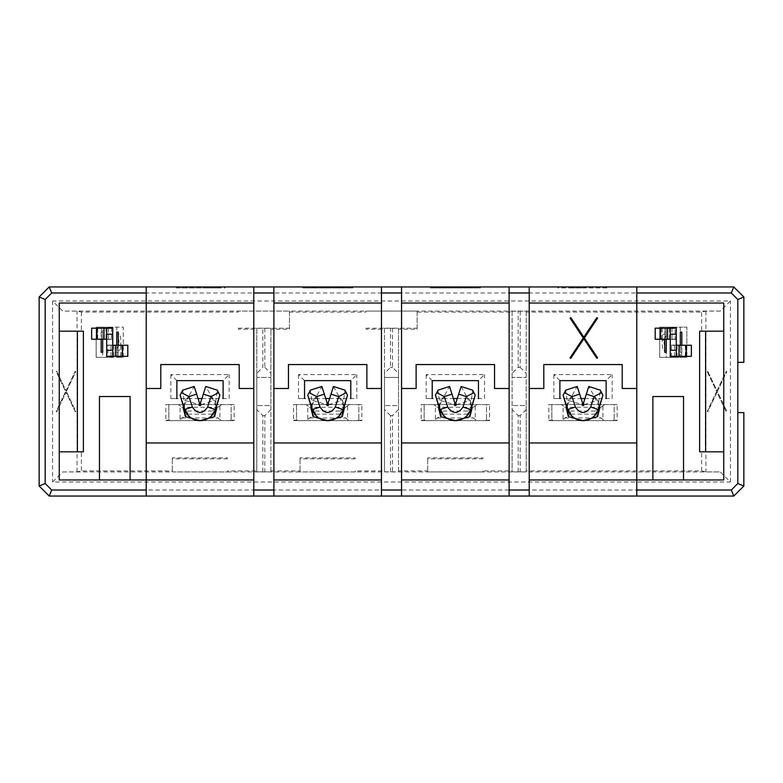 <?xml version="1.0" encoding="UTF-8"?>
<svg xmlns="http://www.w3.org/2000/svg" width="783" height="783" viewBox="0 0 783 783"><rect width="100%" height="100%" fill="white"/><g stroke="black" fill="none" stroke-linecap="round" stroke-linejoin="round"><path stroke-width="0.59" stroke-dasharray="3.92 2.94" d="M720.213 311.076L62.787 311.076L52.569 300.995L730.431 300.995L720.213 311.076L705.923 311.125L701.627 312.084L526.205 312.084L526.205 311.203L520.176 311.184L512.131 311.184L512.131 312.084L417.133 312.084L417.133 311.096L365.867 311.096L365.867 312.084L289.465 312.084L289.465 311.096L238.198 311.096L238.198 312.084L81.373 312.084L77.077 311.125L62.787 311.076M62.787 471.924L720.213 471.924L730.431 482.005L52.569 482.005L62.787 471.924L77.077 471.875L81.373 470.916L172.348 470.916L172.348 471.904L227.638 471.904L227.638 470.916L256.795 470.916L256.795 471.797L262.824 471.816L270.869 471.816L270.869 470.916L300.016 470.916L300.016 471.904L355.306 471.904L355.306 470.916L384.463 470.916L384.463 471.797L390.492 471.816L398.537 471.816L398.537 470.916L427.694 470.916L427.694 471.904L482.984 471.904L482.984 470.916L512.131 470.916L512.131 471.797L518.17 471.816L526.205 471.816L526.205 470.916L701.627 470.916L705.923 471.875L720.213 471.924M176.87 380.646L170.841 374.607L229.145 374.607L223.116 380.646L176.87 380.646L176.87 398.537L198.06 398.537M304.548 380.646L298.509 374.607L356.813 374.607L350.784 380.646L304.548 380.646L304.548 398.537L325.738 398.537M432.216 380.646L426.187 374.607L484.491 374.607L478.452 380.646L432.216 380.646L432.216 398.537L453.406 398.537M559.884 380.646L553.855 374.607L612.159 374.607L606.13 380.646L559.884 380.646L559.884 398.537L581.074 398.537M238.198 311.096L238.198 312.084M238.198 328.194L289.465 328.194L289.465 329.173L270.869 329.173L270.869 328.292L264.83 328.273L256.795 328.283L256.795 329.173L238.198 329.173M289.465 328.194L289.465 311.096M289.465 312.084L289.465 329.173M365.867 311.096L365.867 312.084M365.867 328.194L417.133 328.194L417.133 329.173L398.537 329.173L398.537 328.292L392.508 328.273L384.463 328.283L384.463 329.173L365.867 329.173M417.133 328.194L417.133 311.096M417.133 312.084L417.133 329.173M482.984 471.904L482.984 470.916M482.984 458.828L427.694 458.828L427.694 457.849L482.984 457.849M427.694 458.828L427.694 471.904M427.694 470.916L427.694 457.849M355.306 471.904L355.306 470.916M355.306 458.828L300.016 458.828L300.016 457.849L355.306 457.849M300.016 458.828L300.016 471.904M300.016 470.916L300.016 457.849M227.638 471.904L227.638 470.916M227.638 458.828L172.348 458.828L172.348 457.849L227.638 457.849M172.348 458.828L172.348 471.904M172.348 470.916L172.348 457.849M384.463 329.173L384.463 470.916M270.869 470.916L270.869 329.173M298.509 374.607L298.509 398.537L356.813 398.537L356.813 374.607M296.503 419.649L297.511 420.657A1.008 1.008 0 0 1 296.503 419.649L296.503 404.566L296.503 419.649L293.488 420.657L361.844 420.657L358.829 419.649L358.829 404.566L293.488 404.566L293.488 420.657L306.016 420.657L315.304 414.178L315.304 411.046L306.016 404.566M361.844 404.566L358.829 404.566L358.829 419.649A1.008 1.008 0 0 1 357.821 420.657L361.844 420.657L361.844 404.566L293.488 404.566M512.131 312.084L512.131 470.916M398.537 470.916L398.537 329.173M426.187 374.607L426.187 398.537L484.491 398.537L484.491 374.607M424.171 419.649L425.179 420.657A1.008 1.008 0 0 1 424.171 419.649L424.171 404.566L424.171 419.649L421.156 420.657L489.512 420.657L486.497 419.649L486.497 404.566L421.156 404.566L421.156 420.657L433.684 420.657L442.972 414.178L442.972 411.046L433.684 404.566M489.512 404.566L486.497 404.566L486.497 419.649A1.008 1.008 0 0 1 485.489 420.657L489.512 420.657L489.512 404.566L421.156 404.566M526.205 471.806L526.205 405.574L512.131 405.574L526.205 405.574L526.205 311.194M518.17 471.816L518.17 415.626L512.131 409.597L512.131 377.426L526.205 377.426L512.131 377.426L512.131 373.403L518.17 367.374L518.17 311.184M392.508 328.273L392.508 367.374L398.537 373.403L398.537 377.426L384.463 377.426L398.537 377.426L398.537 405.574L384.463 405.574L384.463 373.403L390.492 367.374L390.492 328.273M398.537 471.806L398.537 405.574L384.463 405.574L384.463 471.806M270.869 471.806L270.869 405.574L256.795 405.574L270.869 405.574L270.869 328.283M262.824 471.816L262.824 415.626L256.795 409.597L256.795 377.426L270.869 377.426L256.795 377.426L256.795 373.403L262.824 367.374L262.824 328.273M256.795 409.597L256.795 471.806M256.795 470.916L256.795 329.173M256.795 328.283L256.795 373.403M398.537 373.403L398.537 328.283M384.463 328.283L384.463 373.403M526.205 312.084L526.205 470.916M512.131 311.194L512.131 373.403M512.131 409.597L512.131 471.806M264.83 328.273L264.83 367.374L262.824 367.374M262.824 415.626L264.83 415.626L264.83 471.816M392.508 367.374L390.492 367.374M390.492 471.816L390.492 415.626L392.508 415.626L392.508 471.816M520.176 311.184L520.176 367.374L518.17 367.374M518.17 415.626L520.176 415.626L520.176 471.816M526.205 409.597L520.176 415.626M520.176 367.374L526.205 373.403M398.537 409.597L392.508 415.626M390.492 415.626L384.463 409.597M270.869 409.597L264.83 415.626M264.83 367.374L270.869 373.403M77.077 471.875L77.077 311.125M81.373 312.084L81.373 331.18L59.254 331.18L59.254 451.82L81.373 451.82L81.373 470.916M705.923 311.125L705.923 471.875M701.627 470.916L701.627 451.82L723.746 451.82L723.746 331.18L701.627 331.18L701.627 312.084M731.302 490.021L733.798 496.05L49.202 496.05L51.698 490.021L731.302 490.021L737.821 483.502L743.85 485.998L733.798 496.05M45.179 483.502L39.15 485.998L39.15 297.002L45.179 299.498L45.179 483.502L51.698 490.021M49.202 496.05L39.15 485.998M39.15 297.002L49.202 286.95L51.698 292.979L45.179 299.498M743.85 297.002L737.821 299.498L731.302 292.979L733.798 286.95L743.85 297.002L743.85 362.343L737.821 362.343L737.821 483.502M49.202 286.95L733.798 286.95M731.302 292.979L51.698 292.979M737.821 299.498L737.821 362.343M730.431 482.005L730.431 300.995M52.569 300.995L52.569 482.005M59.254 331.18L59.254 303.031L253.78 303.031L253.78 286.95M253.78 496.05L253.78 479.969L59.254 479.969L59.254 451.82M81.373 331.18L83.38 331.18L83.38 451.82L81.373 451.82M701.627 451.82L699.62 451.82L699.62 331.18L701.627 331.18M723.746 451.82L723.746 479.969L529.22 479.969L529.22 496.05M529.22 286.95L529.22 303.031L723.746 303.031L723.746 331.18M636.785 496.05L636.785 286.95M636.785 442.972L529.22 442.972L529.22 479.969M401.552 286.95L401.552 303.031L509.116 303.031L509.116 286.95M509.116 496.05L509.116 479.969L401.552 479.969L401.552 496.05M401.552 303.031L401.552 388.485L416.125 388.485L416.125 364.555L494.543 364.555L494.543 388.485L509.116 388.485L509.116 303.031M509.116 479.969L509.116 442.972L401.552 442.972L401.552 479.969M273.884 286.95L273.884 303.031L381.448 303.031L381.448 286.95M381.448 496.05L381.448 479.969L273.884 479.969L273.884 496.05M273.884 303.031L273.884 388.485L288.457 388.485L288.457 364.555L366.875 364.555L366.875 388.485L381.448 388.485L381.448 303.031M381.448 479.969L381.448 442.972L273.884 442.972L273.884 479.969M146.215 286.95L146.215 388.485L160.789 388.485L160.789 364.555L239.197 364.555L239.197 388.485L253.78 388.485L253.78 303.031M253.78 479.969L253.78 442.972L146.215 442.972L146.215 496.05M529.22 442.972L529.22 303.031M636.785 388.485L622.211 388.485L622.211 364.555L543.803 364.555L543.803 388.485L529.22 388.485M401.552 442.972L401.552 388.485M509.116 388.485L509.116 442.972M273.884 442.972L273.884 388.485M381.448 388.485L381.448 442.972M253.78 388.485L253.78 442.972M146.215 442.972L146.215 388.485M737.821 412.612L743.85 412.612L743.85 485.998M207.055 286.95L181.499 286.95L218.467 286.95L207.055 286.95L207.055 287.958L181.499 287.958L218.467 287.958L207.055 287.958L207.055 286.95M183.662 287.958L205.949 287.958L205.949 286.95L183.662 286.95L205.949 286.95L205.949 287.958L205.949 286.95L205.949 287.958L183.662 287.958L183.662 286.95M343.199 286.95L309.774 286.95L344.266 286.95L315.04 286.95L343.199 286.95L343.199 287.958L340.869 287.958L343.199 287.958L343.199 286.95M469.585 286.95L436.65 286.95L471.415 286.95L439.224 286.95L469.585 286.95L469.585 287.958L467.108 287.958L469.585 287.958L469.585 286.95M584.167 286.95L572.49 286.95L584.167 286.95L584.167 287.958L572.49 287.958L585.263 287.958L584.167 287.958L584.167 286.95M608.137 286.95L557.878 286.95L608.137 286.95L608.137 287.958L557.878 287.958L557.878 286.95L557.878 287.958L608.137 287.958L608.137 286.95M430.2 286.95L480.468 286.95L430.2 286.95L430.2 287.958L430.2 286.95M302.532 286.95L352.8 286.95L302.532 286.95L302.532 287.958L302.532 286.95M174.863 286.95L225.122 286.95L174.863 286.95L174.863 287.958L225.122 287.958L225.122 286.95L225.122 287.958L174.863 287.958L174.863 286.95M302.532 287.958L352.8 287.958L352.8 286.95L352.8 287.958L302.532 287.958M430.2 287.958L480.468 287.958L480.468 286.95L480.468 287.958L430.2 287.958M344.266 287.958L309.774 287.958L344.266 287.958L344.266 286.95L344.266 287.958M471.415 287.958L436.65 287.958L471.415 287.958L471.415 286.95L471.415 287.958M218.467 287.958L218.467 286.95L218.467 287.958M181.499 286.95L181.499 287.958M341.828 286.95L341.828 287.958L341.828 286.95M336.827 286.95L336.827 287.958M329.457 286.95L329.457 287.958M322.146 286.95L322.146 287.958M314.776 286.95L314.776 287.958M312.172 286.95L312.172 287.958M309.774 286.95L309.774 287.958M310.734 286.95L310.734 287.958M313.083 286.95L313.083 287.958M315.334 286.95L315.334 287.958M322.273 286.95L322.273 287.958M329.32 286.95L329.32 287.958M336.289 286.95L336.289 287.958M340.869 286.95L340.869 287.958L340.869 286.95M338.579 286.95L338.579 287.958M334.038 286.95L334.038 287.958M325.885 286.95L325.885 287.958M340.233 286.95L340.233 287.958M315.04 286.95L315.04 287.958L315.04 286.95M342.435 286.95L342.435 287.958M328.087 286.95L328.087 287.958M334.292 286.95L334.292 287.958M339.293 286.95L339.293 287.958M436.65 286.95L436.65 287.958M461.441 286.95L461.441 287.958M466.149 286.95L466.149 287.958L466.11 286.95M468.479 286.95L468.479 287.958L468.479 286.95M463.947 286.95L463.947 287.958M459.308 286.95L459.308 287.958M450.059 286.95L450.059 287.958M445.537 286.95L445.537 287.958M443.198 286.95L443.198 287.958M440.858 286.95L440.858 287.958M440.849 286.95L440.849 287.958M439.782 286.95L439.782 287.958L439.782 286.95M442.219 286.95L442.219 287.958M444.754 286.95L444.754 287.958M449.765 286.95L449.765 287.958M459.601 286.95L459.601 287.958M464.573 286.95L464.573 287.958M467.108 286.95L467.108 287.958L467.108 286.95M462.273 286.95L462.273 287.958M439.224 286.95L439.224 287.958M585.263 287.958L585.263 286.95L585.263 287.958M577.834 286.95L577.834 287.958M573.058 286.95L573.058 287.958M572.49 286.95L572.49 287.958M577.228 286.95L577.228 287.958M584.5 286.95L584.5 287.958M96.152 357.322L123.293 357.322L123.293 327.167L96.152 327.167L96.152 357.322L102.681 357.322L102.681 327.167L116.755 327.167L116.755 357.322L102.681 357.322L102.681 327.167L96.152 327.167L96.152 357.322M170.841 374.607L170.841 398.537L229.145 398.537L229.145 374.607M168.834 419.649L169.833 420.657A1.008 1.008 0 0 1 168.834 419.649L168.834 404.566L168.834 419.649L165.82 420.657L234.176 420.657L231.161 419.649L231.161 404.566L165.82 404.566L165.82 420.657L178.348 420.657L187.636 414.178L187.636 411.046L178.348 404.566M234.176 404.566L231.161 404.566L231.161 419.649A1.008 1.008 0 0 1 230.153 420.657L234.176 420.657L234.176 404.566L165.82 404.566M686.848 357.322L686.848 327.167L659.707 327.167L659.707 357.322L686.848 357.322L686.848 327.167L680.319 327.167L680.319 357.322L666.245 357.322L666.245 327.167L680.319 327.167L680.319 357.322L686.848 357.322M553.855 374.607L553.855 398.537L612.159 398.537L612.159 374.607M551.839 419.649L552.847 420.657A1.008 1.008 0 0 1 551.839 419.649L551.839 404.566L551.839 419.649L548.824 420.657L617.18 420.657L614.166 419.649L614.166 404.566L548.824 404.566L548.824 420.657L561.352 420.657L570.641 414.178L570.641 411.046L561.352 404.566M617.18 404.566L614.166 404.566L614.166 419.649A1.008 1.008 0 0 1 613.167 420.657L617.18 420.657L617.18 404.566L548.824 404.566M659.707 327.167L659.707 357.322L666.245 357.322L666.245 327.167L659.707 327.167M123.293 357.322L123.293 327.167L116.755 327.167L116.755 357.322L123.293 357.322M666.245 339.225L666.245 332.188L664.738 332.188L664.738 339.225M681.827 332.188L680.319 332.188L680.319 352.291L681.827 352.291L680.319 352.291L680.319 345.254M681.827 352.291L681.827 345.254M676.297 327.627L676.297 339.401L670.268 339.401L670.268 327.627M670.268 356.852L670.268 345.088L676.297 345.088L676.297 356.852M116.755 345.254L116.755 352.291L118.262 352.291L118.262 345.254M101.173 352.291L102.681 352.291L102.681 332.188L101.173 332.188L102.681 332.188L102.681 339.225M101.173 332.188L101.173 339.225M106.703 356.852L106.703 345.088L112.732 345.088L112.732 356.852M112.732 327.627L112.732 339.401L106.703 339.401L106.703 327.627M652.875 479.969L652.875 396.531L683.53 396.531L683.53 479.969M99.47 479.969L99.47 396.531L130.125 396.531L130.125 479.969M66.389 391.451L75.814 371.651L75.266 371.201L66.007 390.697L56.728 371.201L56.19 371.651L65.606 391.539L56.19 411.369L56.728 411.838L65.997 392.322L75.266 411.829L75.804 411.378L66.389 391.451L75.814 371.651L75.266 371.201L66.007 390.697L56.728 371.201L56.19 371.651L65.606 391.539L56.19 411.369L56.728 411.838L65.997 392.322L75.266 411.829L75.804 411.378L66.389 391.451M707.186 371.651L716.611 391.451L707.196 411.378L707.734 411.829L717.003 392.322L726.272 411.838L726.81 411.369L717.394 391.539L726.81 371.651L726.272 371.201L716.993 390.697L707.734 371.201L707.186 371.651L716.611 391.451L707.196 411.378L707.734 411.829L717.003 392.322L726.272 411.838L726.81 411.369L717.394 391.539L726.81 371.651L726.272 371.201L716.993 390.697L707.734 371.201L707.186 371.651M584.372 338.031L597.605 357.831L596.832 358.281L583.834 338.794L570.817 358.291L570.063 357.831L583.276 337.953L570.063 318.123L570.827 317.653L583.834 337.17L596.832 317.663L597.586 318.113L584.372 338.031M201.926 398.537L229.145 398.537M223.116 398.537L223.116 380.646M170.841 398.537L176.87 398.537M329.594 398.537L356.813 398.537M350.784 398.537L350.784 380.646M298.509 398.537L304.548 398.537M457.262 398.537L484.491 398.537M478.452 398.537L478.452 380.646M426.187 398.537L432.216 398.537M584.94 398.537L612.159 398.537M606.13 398.537L606.13 380.646M553.855 398.537L559.884 398.537M664.738 352.291L666.245 352.291L666.245 332.188L664.738 332.188M118.262 332.188L116.755 332.188L116.755 352.291L118.262 352.291M183.584 406.612L185.15 400.446L198.99 404.625M200.996 404.654L214.836 400.446L216.411 406.612M328.664 404.654L342.514 400.446L344.08 406.612M311.252 406.612L312.818 400.446L326.658 404.625M456.332 404.654L470.182 400.446L471.748 406.612M438.92 406.612L440.486 400.446L454.336 404.625M566.598 406.612L568.164 400.446L582.004 404.625M584.01 404.654L597.85 400.446L599.416 406.612M666.245 334.243L666.245 350.285L666.245 334.204L663.955 334.204L666.245 334.204M614.166 419.649L613.167 420.657L561.352 420.657M486.497 419.649L485.489 420.657L433.684 420.657M358.829 419.649L357.821 420.657L306.016 420.657M116.755 350.236L116.755 334.204L116.755 350.285L119.045 350.285L116.755 350.285M231.161 419.649L230.153 420.657L178.348 420.657M666.245 335.183L664.15 340.233L664.15 344.256L666.245 349.296M663.955 350.285L666.245 350.285L663.955 350.285A6.029 1.732 -90 0 1 662.222 344.256L662.222 340.233A6.029 1.732 -90 0 1 663.955 334.204M604.652 404.566L595.364 411.046L595.364 414.178L604.652 420.657M476.984 404.566L467.696 411.046L467.696 414.178L476.984 420.657M349.316 404.566L340.028 411.046L340.028 414.178L349.316 420.657M116.755 349.296L118.85 344.256L118.85 340.233L116.755 335.183M119.045 334.204L116.755 334.204L119.045 334.204A6.029 1.732 90 0 1 120.778 340.233L120.778 344.256A6.029 1.732 90 0 1 119.045 350.285M221.648 404.566L212.359 411.046L212.359 414.178L221.648 420.657M112.732 339.401L112.732 328.165L106.703 328.165L106.703 339.401M91.631 328.165L105.959 328.165L105.959 339.225L112.732 339.225L111.538 339.225L111.538 328.165L97.66 328.165L111.538 328.165M106.703 345.088L112.732 345.254L106.703 345.254L106.703 356.314L112.732 356.314L112.732 345.088M670.268 345.088L670.268 356.314L676.297 356.314L676.297 345.088M691.369 356.314L677.041 356.314L677.041 345.254L670.268 345.254L671.462 345.254L671.462 356.314L685.34 356.314L671.462 356.314M676.297 328.165L670.268 328.165L670.268 339.225L676.297 339.225L676.297 328.165L661.214 328.165L676.297 328.165L676.297 339.225L675.103 339.225L675.103 328.165M676.297 339.401L670.268 339.401M566.677 406.915L567.46 403.597L565.727 390.149L577.218 386.469L582.474 402.912A1.008 1.008 0 0 1 582.258 403.891A1.008 1.008 0 0 0 583.002 405.574A1.008 1.008 0 0 0 583.746 403.891A1.008 1.008 0 0 1 583.541 402.912L588.796 386.469L594.023 395.865L597.85 400.446M568.164 400.446L571.981 395.865L577.218 386.469M588.796 386.469L600.287 390.149L598.555 403.597L599.338 406.915M601.598 392.694L602.89 395.209L602.499 396.423M567.685 409.47L563.124 395.209M440.486 400.446L444.313 395.865L449.54 386.469L454.806 402.912A1.008 1.008 0 0 1 454.59 403.891A1.008 1.008 0 0 0 455.334 405.574A1.008 1.008 0 0 0 456.078 403.891A1.008 1.008 0 0 1 455.863 402.912L461.128 386.469L472.619 390.149L470.886 403.597L471.66 406.915M461.128 386.469L466.355 395.865L470.182 400.446M439.009 406.915L439.792 403.597L438.049 390.149L449.54 386.469M440.017 409.47L435.446 395.209M474.831 396.423L475.222 395.209M473.93 392.694L475.017 394.818M312.818 400.446L316.645 395.865L321.872 386.469L327.137 402.912A1.008 1.008 0 0 1 326.922 403.891A1.008 1.008 0 0 0 327.666 405.574A1.008 1.008 0 0 0 328.41 403.891A1.008 1.008 0 0 1 328.194 402.912L333.46 386.469L344.951 390.149L343.208 403.597L343.991 406.915M333.46 386.469L338.687 395.865L342.514 400.446M311.34 406.915L312.114 403.597L310.381 390.149L321.872 386.469M312.348 409.47L307.778 395.209M347.163 396.423L347.554 395.209M346.262 392.694L347.349 394.818M185.15 400.446L188.977 395.865L194.204 386.469L199.459 402.912A1.008 1.008 0 0 1 199.254 403.891A1.008 1.008 0 0 0 199.998 405.574A1.008 1.008 0 0 0 200.742 403.891A1.008 1.008 0 0 1 200.526 402.912L205.782 386.469L211.018 395.865L214.836 400.446M183.672 406.915L184.445 403.597L182.713 390.149L194.204 386.469M184.68 409.47L180.11 395.209M219.494 396.423L219.876 395.209M218.584 392.694L219.68 394.818M205.782 386.469L217.273 390.149L215.54 403.597L216.323 406.915M108.436 328.165L108.436 339.225L97.66 339.225L111.538 339.225M108.436 339.225L112.732 339.225L112.732 328.165M105.959 328.165L106.703 328.165L106.703 339.225L112.732 339.225L112.732 345.254L127.815 345.254M105.959 339.225L91.631 339.225M111.01 356.314L111.01 345.254L106.703 345.254L107.897 345.254L107.897 356.314L121.786 356.314L107.897 356.314M111.01 345.254L107.897 345.254M127.815 356.314L112.732 356.314L112.732 345.254M674.564 356.314L674.564 345.254L685.34 345.254L671.462 345.254M674.564 345.254L670.268 345.254L670.268 356.314M677.041 356.314L676.297 356.314L676.297 345.254L670.268 345.254L670.268 339.225L655.185 339.225M677.041 345.254L691.369 345.254M655.185 328.165L670.268 328.165L670.268 339.225M671.99 328.165L671.99 339.225L661.214 339.225L675.103 339.225M671.99 339.225L676.297 339.225L676.297 345.254M106.703 339.225L106.703 356.314M662.222 340.233L664.15 340.233M563.085 418.925L563.085 406.299M564.68 417.956L601.324 417.956M602.92 406.299L602.92 418.925M601.324 407.268L564.68 407.268M435.417 418.925L435.417 406.299M437.012 417.956L473.656 417.956M475.252 406.299L475.252 418.925M473.656 407.268L437.012 407.268M307.748 418.925L307.748 406.299M309.344 417.956L345.988 417.956M347.583 406.299L347.583 418.925M345.988 407.268L309.344 407.268M180.08 418.925L180.08 406.299M181.676 417.956L218.32 417.956M219.915 406.299L219.915 418.925M218.32 407.268L181.676 407.268M595.364 414.178L570.641 414.178M570.641 411.046L595.364 411.046M467.696 414.178L442.972 414.178M442.972 411.046L467.696 411.046M340.028 414.178L315.304 414.178M315.304 411.046L340.028 411.046M212.359 414.178L187.636 414.178M187.636 411.046L212.359 411.046M113.486 356.314L113.486 345.254M669.514 328.165L669.514 339.225M101.418 339.225L101.418 328.165M120.739 356.314L120.739 345.254M118.018 356.314L118.018 345.254M681.582 345.254L681.582 356.314M664.982 328.165L664.982 339.225M662.261 328.165L662.261 339.225M550.664 420.657L551.212 420.657M548.824 420.657L552.847 420.657M614.802 420.657L615.35 420.657M613.167 420.657L617.18 420.657M422.996 420.657L423.544 420.657M421.156 420.657L425.179 420.657M487.134 420.657L487.672 420.657M485.489 420.657L489.512 420.657M295.328 420.657L295.866 420.657M293.488 420.657L297.511 420.657M359.456 420.657L360.004 420.657M357.821 420.657L361.844 420.657M167.65 420.657L168.198 420.657M165.82 420.657L169.833 420.657M231.788 420.657L232.336 420.657M230.153 420.657L234.176 420.657M571.981 395.865L566.794 406.563M599.22 406.563L594.023 395.865M598.29 410.948L598.555 403.597M563.662 396.912L567.939 408.55L571.14 414.736L574.105 417.75L577.306 419.551L582.454 420.647M583.11 420.657C582.66 420.275 582.836 421.792 590.343 418.768C598.613 413.708 600.218 401.19 602.832 395.395M567.46 403.597L567.724 410.938M471.552 406.563L466.355 395.865M444.313 395.865L439.116 406.563M439.792 403.597L440.046 410.938M435.994 396.912L440.271 408.55L443.472 414.736L446.437 417.75L449.638 419.551L454.786 420.647M455.442 420.657C454.992 420.275 455.148 421.792 462.655 418.768C470.779 414.187 472.815 400.416 475.164 395.395M470.622 410.948L470.886 403.597M343.874 406.563L338.687 395.865M316.645 395.865L311.448 406.563M312.114 403.597L312.378 410.938M308.326 396.912L312.603 408.55L315.794 414.736L318.769 417.75L321.97 419.551L327.118 420.647M327.774 420.657C327.323 420.275 327.48 421.792 334.987 418.768C343.111 414.187 345.146 400.416 347.486 395.395M342.954 410.948L343.208 403.597M188.977 395.865L183.78 406.563M184.445 403.597L184.71 410.938M180.658 396.912L184.925 408.55L188.126 414.736L191.091 417.75L194.292 419.551L199.45 420.647M200.096 420.657C199.655 420.275 199.812 421.792 207.319 418.768C215.442 414.187 217.478 400.416 219.817 395.395M215.286 410.948L215.54 403.597M216.206 406.563L211.018 395.865M97.66 328.165L97.66 339.225M121.786 345.254L121.786 356.314M685.34 356.314L685.34 345.254M661.214 339.225L661.214 328.165"/><path stroke-width="1.17" d="M77.39 331.18L77.39 451.82M705.61 451.82L705.61 331.18M743.85 297.002L733.798 286.95L731.302 292.979L737.821 299.498L743.85 297.002L743.85 362.343L737.821 362.343L737.821 299.498M733.798 496.05L743.85 485.998L737.821 483.502L731.302 490.021L733.798 496.05L529.22 496.05L529.22 490.021L509.116 490.021L509.116 496.05L529.22 496.05M51.698 490.021L45.179 483.502L39.15 485.998L49.202 496.05L51.698 490.021L146.215 490.021L146.215 479.969L59.254 479.969L59.254 303.031L146.215 303.031L146.215 286.95L49.202 286.95L39.15 297.002L45.179 299.498L51.698 292.979L49.202 286.95M45.179 483.502L45.179 299.498M39.15 297.002L39.15 485.998M731.302 490.021L636.785 490.021L636.785 496.05M733.798 286.95L636.785 286.95L636.785 292.979L731.302 292.979M529.22 286.95L509.116 286.95L509.116 292.979L529.22 292.979L529.22 286.95L636.785 286.95M509.116 292.979L509.116 490.021M529.22 490.021L529.22 292.979M381.448 490.021L381.448 496.05L401.552 496.05L401.552 490.021L381.448 490.021L381.448 292.979L401.552 292.979L401.552 286.95L381.448 286.95L381.448 292.979M401.552 490.021L401.552 292.979M253.78 490.021L253.78 496.05L273.884 496.05L273.884 490.021L253.78 490.021L253.78 292.979L273.884 292.979L273.884 286.95L253.78 286.95L253.78 292.979M49.202 496.05L146.215 496.05L146.215 490.021M51.698 292.979L146.215 292.979M509.116 496.05L401.552 496.05M381.448 496.05L273.884 496.05M253.78 496.05L146.215 496.05M273.884 490.021L273.884 292.979M59.254 451.82L83.38 451.82L83.38 331.18L59.254 331.18M723.746 331.18L699.62 331.18L699.62 451.82L723.746 451.82M636.785 490.021L636.785 479.969L723.746 479.969L723.746 303.031L636.785 303.031L636.785 292.979M737.821 483.502L737.821 362.343M529.22 303.031L636.785 303.031L636.785 479.969L529.22 479.969M509.116 286.95L401.552 286.95M401.552 303.031L509.116 303.031M509.116 479.969L401.552 479.969M273.884 303.031L381.448 303.031M381.448 286.95L273.884 286.95M381.448 479.969L273.884 479.969M253.78 286.95L146.215 286.95M253.78 479.969L146.215 479.969L146.215 303.031L253.78 303.031M606.13 398.537L606.13 380.646L559.884 380.646L559.884 398.537M636.785 442.972L529.22 442.972M529.22 388.485L543.803 388.485L543.803 364.555L622.211 364.555L622.211 388.485L636.785 388.485M478.452 398.537L478.452 380.646L432.216 380.646L432.216 398.537M509.116 442.972L401.552 442.972M401.552 388.485L416.125 388.485L416.125 364.555L494.543 364.555L494.543 388.485L509.116 388.485M350.784 398.537L350.784 380.646L304.548 380.646L304.548 398.537M381.448 442.972L273.884 442.972M273.884 388.485L288.457 388.485L288.457 364.555L366.875 364.555L366.875 388.485L381.448 388.485M223.116 398.537L223.116 380.646L176.87 380.646L176.87 398.537M146.215 388.485L160.789 388.485L160.789 364.555L239.197 364.555L239.197 388.485L253.78 388.485M253.78 442.972L146.215 442.972M743.85 485.998L743.85 412.612L737.821 412.612M652.875 479.969L652.875 396.531L683.53 396.531L683.53 479.969M664.738 339.225L664.738 352.291L666.245 352.291L666.245 339.225M680.319 345.254L680.319 332.188L681.827 332.188L681.827 345.254M670.268 327.627L676.297 327.627L676.297 328.165L670.268 328.165L670.268 327.627M676.297 356.852L670.268 356.852L670.268 356.314L676.297 356.314L676.297 356.852M99.47 479.969L99.47 396.531L130.125 396.531L130.125 479.969M118.262 345.254L118.262 332.188L116.755 332.188L116.755 345.254M102.681 339.225L102.681 352.291L101.173 352.291L101.173 339.225M112.732 356.852L106.703 356.852L106.703 356.314L112.732 356.314L112.732 356.852M106.703 327.627L112.732 327.627L112.732 328.165L106.703 328.165L106.703 327.627M584.372 338.031L597.605 357.831L596.832 358.281L583.834 338.794L570.817 358.291L570.063 357.831L583.276 337.953L570.063 318.123L570.827 317.653L583.834 337.17L596.832 317.663L597.586 318.113L584.372 338.031M198.06 398.537L201.926 398.537M198.99 404.625L200.996 404.654M216.411 406.612L216.754 408.08L214.601 416.595L200.096 420.667L185.375 416.615L183.232 408.08L183.584 406.612M325.738 398.537L329.594 398.537M344.08 406.612L344.422 408.08L342.269 416.595L327.774 420.667L313.053 416.615L310.91 408.08L311.252 406.612M326.658 404.625L328.664 404.654M453.406 398.537L457.262 398.537M471.748 406.612L472.09 408.08L469.937 416.595L455.442 420.667L440.721 416.615L438.578 408.08L438.92 406.612M454.336 404.625L456.332 404.654M581.074 398.537L584.94 398.537M599.416 406.612L599.768 408.08L597.615 416.595L583.11 420.696L568.389 416.615L566.246 408.08L566.598 406.612M582.004 404.625L584.01 404.654M566.246 408.08L566.677 406.915M599.338 406.915L599.768 408.08M600.287 390.149L601.598 392.694L600.287 390.149L588.796 386.469L583.541 402.912A1.008 1.008 0 0 0 583.746 403.891A1.008 1.008 0 0 1 583.707 405.291A1.008 1.008 0 0 1 582.307 405.291A1.008 1.008 0 0 1 582.258 403.891A1.008 1.008 0 0 0 582.474 402.912L579.665 394.133L572.001 396.589L564.426 392.674L563.124 395.209L567.724 410.938L568.399 416.595M597.615 416.595L598.29 410.948L602.499 396.423M572.001 396.589L575.358 407.052C580.457 414.315 585.557 414.315 590.656 407.052L594.003 396.589L601.589 392.674L602.89 395.209L598.32 409.47A16.081 16.081 0 0 1 567.685 409.47L563.124 395.209L565.727 390.149L577.218 386.469L579.665 394.133M471.66 406.915L472.09 408.08M438.578 408.08L439.009 406.915M438.049 390.149L435.446 395.209L438.049 390.149L449.54 386.469L454.806 402.912A1.008 1.008 0 0 1 454.59 403.891A1.008 1.008 0 0 0 454.639 405.291A1.008 1.008 0 0 0 456.039 405.291A1.008 1.008 0 0 0 456.078 403.891A1.008 1.008 0 0 1 455.863 402.912L461.128 386.469L472.619 390.149L473.93 392.694L472.619 390.149M451.997 394.133L444.333 396.589L447.69 407.052L440.017 409.47A16.081 16.081 0 0 0 470.652 409.47L475.222 395.209L470.652 409.47A16.081 16.081 0 0 1 440.017 409.47L435.446 395.209L440.046 410.938L440.731 416.595M469.937 416.595L470.622 410.948L474.831 396.423M343.991 406.915L344.422 408.08M310.91 408.08L311.34 406.915M310.381 390.149L307.778 395.209L310.381 390.149L321.872 386.469L327.137 402.912A1.008 1.008 0 0 1 326.922 403.891A1.008 1.008 0 0 0 326.961 405.291A1.008 1.008 0 0 0 328.361 405.291A1.008 1.008 0 0 0 328.41 403.891A1.008 1.008 0 0 1 328.194 402.912L333.46 386.469L344.951 390.149L346.262 392.694M324.328 394.133L316.665 396.589L320.012 407.052L312.348 409.47A16.081 16.081 0 0 0 342.983 409.47L347.554 395.209L342.983 409.47A16.081 16.081 0 0 1 312.348 409.47L307.778 395.209L312.378 410.938L313.063 416.595M342.269 416.595L342.954 410.948L347.163 396.423M183.232 408.08L183.672 406.915M182.713 390.149L180.11 395.209L182.713 390.149L194.204 386.469L199.459 402.912A1.008 1.008 0 0 1 199.254 403.891A1.008 1.008 0 0 0 199.293 405.291A1.008 1.008 0 0 0 200.693 405.291A1.008 1.008 0 0 0 200.742 403.891A1.008 1.008 0 0 1 200.526 402.912L205.782 386.469L217.273 390.149L218.584 392.694M196.65 394.133L188.997 396.589L192.344 407.052L184.68 409.47A16.081 16.081 0 0 0 215.315 409.47L219.876 395.209L215.315 409.47A16.081 16.081 0 0 1 184.68 409.47L180.11 395.209L184.71 410.938L185.385 416.595M214.601 416.595L215.286 410.948L219.494 396.423M216.323 406.915L216.754 408.08M106.703 339.225L104.012 339.225L104.012 328.165L91.631 328.165L91.621 339.225L104.012 339.225M106.703 356.314L106.703 328.165L104.012 328.165M112.732 345.254L115.424 345.254L115.424 356.314L127.815 356.314L127.815 345.254L115.424 345.254M106.703 350.285L112.732 350.285L112.732 356.314L115.424 356.314M676.297 345.254L678.988 345.254L678.988 356.314L691.369 356.314L691.379 345.254L678.988 345.254M676.297 328.165L676.297 356.314L678.988 356.314M660.558 328.165L655.185 328.165L655.185 339.225L667.576 339.225L667.576 328.165L660.558 328.165L660.558 339.225M676.297 334.204L670.268 334.204L670.268 328.165L667.576 328.165M670.268 339.225L667.576 339.225M602.89 395.209L598.32 409.47A16.081 16.081 0 0 1 567.685 409.47L575.358 407.052M565.727 390.149L564.426 392.674M475.222 395.209L473.921 392.674L466.335 396.589L458.672 394.133M347.554 395.209L344.951 390.149M219.876 395.209L217.273 390.149M112.732 328.165L112.732 334.204L106.703 334.204M112.732 350.285L112.732 334.204M670.268 356.314L670.268 350.285L676.297 350.285M670.268 334.204L670.268 350.285M594.003 396.589L586.35 394.133M444.333 396.589L436.748 392.674M447.69 407.052C452.789 414.315 457.889 414.315 462.988 407.052L466.335 396.589M320.012 407.052C325.111 414.315 330.211 414.315 335.31 407.052L338.667 396.589L346.252 392.674M338.667 396.589L331.003 394.133M316.665 396.589L309.079 392.674M188.997 396.589L181.411 392.674M192.344 407.052C197.443 414.315 202.543 414.315 207.642 407.052L210.989 396.589M218.574 392.674L210.999 396.589L203.335 394.133M97.004 339.225L97.004 328.165M122.442 356.314L122.442 345.254M685.996 345.254L685.996 356.314M598.32 409.47L590.656 407.052M470.652 409.47L462.988 407.052M342.983 409.47L335.31 407.052M215.315 409.47L207.642 407.052M563.183 395.425L563.662 396.912M583.11 420.657L583.609 420.637M563.682 394.113L563.114 395.209M436.014 394.113L435.446 395.209M435.514 395.425L435.994 396.912M455.442 420.657L455.931 420.637M308.336 394.113L307.778 395.209M307.846 395.425L308.326 396.912M327.774 420.657L328.263 420.637M180.667 394.113L180.1 395.209M180.178 395.425L180.658 396.912M200.096 420.657L200.595 420.637"/></g></svg>
